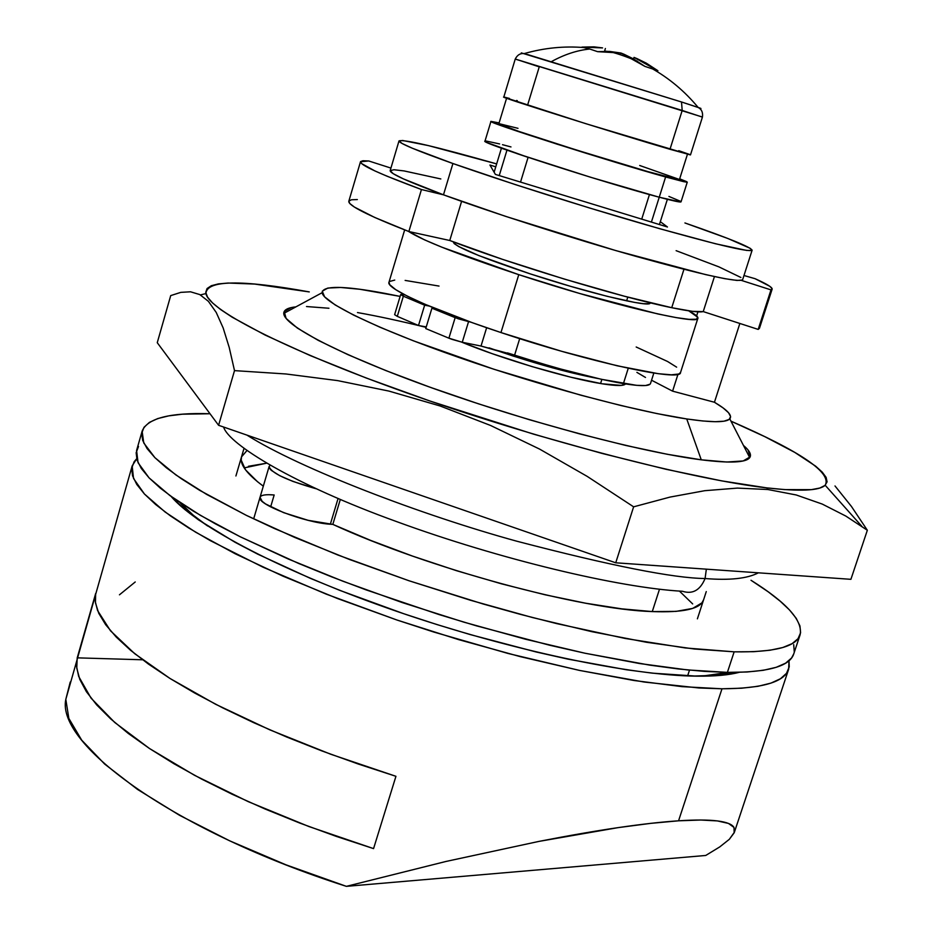 <?xml version="1.0" encoding="UTF-8"?>
<svg xmlns="http://www.w3.org/2000/svg" width="933" height="933" viewBox="0 0 933 933"><rect width="100%" height="100%" fill="white"/><g stroke="black" fill="none" stroke-linecap="round" stroke-linejoin="round"><path stroke-width="1.4" d="M697.091 676.168C630.685 675.62 509.558 650.184 397.19 611.488C284.74 572.792 196.758 526.609 171.112 496.438L184.897 509.593L198.577 519.914L235.163 542.341L257.765 554.179L310.526 578.413L340.067 590.472L403.616 613.681L436.761 624.492L470.22 634.58L536.218 651.992L567.847 659.106L626.323 669.742L652.447 673.16L697.091 676.168L715.191 675.772L739.298 672.32C728.941 675.06 714.865 676.343 697.091 676.168M499.633 143.95L486.338 141.058L485.02 141.315L487.493 142.737L528.09 157.35L520.532 182.087L528.09 157.35L516.8 153.548L590.437 177.2L659.246 197.225L665.614 176.967L683.551 181.632L686.98 182.215L686.595 181.62L679.69 178.821L687.271 182.133L665.614 176.967L659.246 197.225L667.375 199.324L659.421 224.538L667.375 199.324L659.246 197.225L651.409 222.089L659.246 197.225L649.45 194.554L641.729 219.127L649.45 194.554L659.246 197.225C673.404 200.968 680.67 202.519 681.032 201.855L687.271 182.145M627.792 297.114L626.614 300.858L627.792 297.114M601.878 379.393L600.584 383.521L601.878 379.393M719.716 846.931L705.721 855.468L346.376 886.35L446.021 861.451L538.877 841.414C568.384 835.641 594.788 831.058 618.089 827.629C641.752 824.177 661.905 821.903 678.559 820.807C695.167 819.722 708.124 819.769 717.43 820.923C726.539 822.078 732.055 824.236 733.991 827.419L734.376 832.259L729.326 839.315L719.716 846.931L705.721 855.468L346.376 886.35L446.021 861.451L538.877 841.414L618.089 827.629L650.907 823.338L678.559 820.807L721.99 688.787L678.559 820.807L700.788 820.025L717.43 820.923L728.475 823.431L733.991 827.419L734.189 832.761L729.326 839.315M789.003 660.716L788.677 669.159C784.606 682.011 762.378 688.554 721.99 688.787L682.023 686.641L634.043 680.507L579.475 670.407L520.229 656.622L458.535 639.595L396.828 619.979L337.571 598.554L283.037 576.186L235.186 553.77L195.533 532.137L165.106 512.007L144.428 493.989L133.547 478.524L132.159 465.929L136.661 458.779L134.13 461.753L131.705 468.226L132.533 475.795L136.743 484.402L144.44 494.012L155.683 504.531L170.459 515.902L188.723 527.985L210.368 540.662L263.036 567.194L326.258 594.146L396.863 619.99L433.752 632.026L508.042 653.462L579.498 670.419L644.225 682.046L699.05 687.983L721.99 688.787L741.7 688.204L758.051 686.291L770.961 683.108L780.431 678.758L786.496 673.323L789.225 666.897L789.003 660.716M70.243 682.035L65.811 699.365C56.003 744.907 176.115 832.073 346.376 886.35L285.93 864.809L229.611 840.796L179.556 815.314L137.501 789.411L104.659 764.069L81.707 740.161L68.844 718.41L65.811 699.365L132.136 465.999M77.217 657.847L95.656 593.505L95.458 602.835L98.746 613.273L105.662 624.713L116.263 637.087L130.562 650.278L148.51 664.121L170.004 678.466L194.869 693.137L222.847 707.937L253.613 722.643L286.781 737.058L321.897 750.937L358.459 764.092L395.942 776.303L373.562 848.61L336.277 836.388L299.936 823.128L265.077 809.016L232.177 794.263L201.703 779.125L174.039 763.8L149.49 748.511L128.311 733.478L110.677 718.876L96.682 704.893L86.396 691.691L79.772 679.376L76.751 668.063L77.217 657.847L95.656 593.505L95.283 601.61L97.592 610.555L110.502 630.801L134.702 653.683L170.004 678.466L215.57 704.24L269.929 729.898L330.923 754.307L395.942 776.303L373.562 848.61L308.905 826.533L248.353 801.704L194.519 775.3L149.49 748.511L114.747 722.48L91.084 698.187L78.687 676.448L76.623 666.722L77.217 657.847L142.586 659.783L77.217 657.847M598.158 378.565C566.518 372.489 530.142 362.237 489.02 347.834L513.232 356.079L552.628 367.87L598.158 378.565M507.424 352.884L536.825 362.097L507.435 352.884M502.502 144.685L510.981 146.936L502.502 144.685M494.117 172.232L501.441 148.172L494.117 172.232M506.969 150.143L499.237 175.579L506.969 150.143M135.227 581.97L119.459 594.811M743.449 445.426C748.849 449.986 751.123 453.683 750.284 456.517C748.313 462.511 731.973 463.608 701.266 459.817L686.746 418.952C635.56 411.36 539.472 385.597 458.22 357.234C376.815 328.859 323.191 302.689 322.13 292.694C322.748 285.451 343.589 285.661 384.641 293.324L400.117 296.402L359.858 289.265L340.603 287.457L327.798 288.064L322.258 291.189L324.591 296.834L335.122 304.916L353.794 315.191L380.151 327.308L413.272 340.767L493.907 369.246L580.746 395.172L621.18 405.575L657.03 413.599L686.746 418.952L701.266 459.817C641.904 452.33 527.378 422.066 432.772 388.21C337.968 354.342 279.818 323.378 283.959 312.17C284.868 309.359 288.845 307.587 295.878 306.875C287.854 307.692 283.83 309.861 283.807 313.406C283.422 325.605 343.647 356.686 437.6 389.924C531.367 423.15 642.919 452.435 701.266 459.817C729.921 463.386 746.073 462.651 749.724 457.625C751.706 454.698 749.607 450.627 743.449 445.426C748.849 449.986 751.123 453.683 750.284 456.517C748.313 462.511 731.973 463.608 701.266 459.817C641.904 452.33 527.378 422.066 432.772 388.21C337.968 354.342 279.818 323.378 283.959 312.17C284.868 309.359 288.845 307.587 295.878 306.875L291.259 307.598L284.203 311.552L286.104 318.433L297.429 328.124L318.235 340.358L348.067 354.715L385.912 370.599L430.183 387.277L478.804 403.931L529.361 419.71L579.241 433.787L625.938 445.484L667.223 454.266L701.266 459.817L726.83 462.022L743.193 460.949L750.179 456.82L748.033 449.974M260.027 497.289L262.161 501.348L265.578 503.948L283.667 512.66L308.135 520.322L332.824 524.381L340.312 499.447L332.824 524.381L330.34 524.229L338.073 498.49L330.34 524.229C304.869 522.748 255.992 503.925 260.027 497.301C260.937 495.026 265.648 494.257 274.174 494.98L270.652 506.887L274.174 494.98L268.622 494.7M269.136 466.453L269.415 468.203L271.316 470.372L279.655 475.643L292.95 481.428L316.042 488.74C286.781 480.367 271.13 472.961 269.112 466.523L270.103 465.38M687.609 675.924L689.499 670.127L687.609 675.924M180.022 502.63C186.227 509.733 195.429 517.523 207.662 526.014L193.364 515.296L180.022 502.63M625.507 383.941C623.932 386.052 616.165 386.005 602.217 383.801L621.226 385.411L625.507 383.941M703.505 600.071L703.552 599.907C700.625 608.841 683.527 612.736 652.272 611.582L659.491 589.224L652.272 611.582L676.075 611.383L692.683 608.409L701.896 602.893L703.61 599.744M357.467 312.555C377.982 316.194 400.863 321.139 426.113 327.366C400.863 321.139 377.982 316.194 357.467 312.555C377.982 316.194 400.863 321.139 426.113 327.366M266.406 463.234L248.435 466.278L266.406 463.234L244.178 467.899M692.671 603.919L679.422 591.079L692.671 603.919M651.561 380.232L672.588 391.149L714.445 402.251L723.087 407.908L728.545 412.736L730.609 416.619L729.116 419.465L723.985 421.191L715.168 421.704L702.712 420.97L686.746 418.952C711.891 422.626 726.236 422.602 729.804 418.882C732.568 415.512 727.448 409.96 714.445 402.251L672.588 391.149L651.561 380.232M461.672 342.143L492.123 353.654L531.903 366.552L570.786 377.189L602.217 383.801C569.037 378.681 500.893 358.517 461.672 342.143M692.426 676.075C707.319 675.982 719.32 674.746 728.44 672.39L705.126 675.69L692.438 676.075M739.857 323.459L714.445 402.251L739.857 323.459M697.931 311.855L696.636 315.89L697.931 311.855M677.988 374.261L672.588 391.149L677.988 374.261M793.761 653.858L791.604 657.952L785.609 663.176L776.198 667.317L763.346 670.291L747.053 671.993L727.39 672.378L734.154 651.829L727.39 672.378C767.696 672.53 789.819 666.372 793.738 653.928L800.094 634.848C796.339 646.779 774.355 652.447 734.154 651.829L685.347 647.957L625.297 638.475L556.721 623.606L520.334 614.346L483.212 604.013L408.911 580.723L338.026 555.077L274.5 528.556L246.522 515.448L199.685 490.35L181.247 478.664L166.307 467.736L154.901 457.66L147.052 448.528L142.679 440.388L141.711 433.309L143.997 427.302L149.397 422.392L157.724 418.579L168.78 415.861L182.355 414.205L210.007 413.739C169.946 412.433 147.321 418.241 142.119 431.163L143.752 442.965L154.89 457.636L175.847 474.909L206.555 494.362L246.487 515.424L294.606 537.385L349.385 559.438L408.864 580.711L470.745 600.339L532.545 617.553L591.849 631.676L646.394 642.254L694.315 648.995L734.154 651.829L753.759 651.689L769.993 650.231L782.775 647.525L792.105 643.653L798.018 638.697L800.596 632.749L799.943 625.915L796.211 618.299L789.551 610.007L780.14 601.144L768.174 591.79L751.007 580.268C786.752 602.601 803.115 620.795 800.094 634.848M142.108 431.233L136.58 450.499L138.072 462.745L149.07 477.859L169.876 495.54L200.432 515.366L240.201 536.755L288.169 558.972L342.819 581.189L402.17 602.543L463.958 622.171L525.699 639.28L584.968 653.217L639.525 663.526L687.481 669.929L727.39 672.378L704.473 671.387L678.501 668.973L649.706 665.124L584.991 653.228L549.852 645.274L476.413 625.833L439.14 614.59L366.156 589.901L331.483 576.804L298.665 563.462L240.236 536.767L215.313 523.798L193.586 511.284L175.252 499.377L160.394 488.204L149.093 477.871L141.315 468.471L137.034 460.074L136.148 452.727L138.516 446.452M793.703 644.645L794.263 651.735M241.554 456.727L241.192 460.144L245.554 469.87L257.461 481.673L263.316 486.175C246.65 473.812 239.384 464.039 241.507 456.89L246.895 450.627M332.824 524.381L370.588 540.382L412.409 556.045L456.622 570.728L501.441 583.813L545.047 594.776L585.691 603.219L621.845 608.864L652.272 611.582C580.979 609.517 427.396 568.022 332.824 524.381M851.421 506.421L835 485.953L851.421 506.421L867.34 530.259L850.908 579.323L615.733 562.797L218.59 425.296L157.257 342.691L170.716 295.598L180.792 292.367L190.519 291.796L199.779 294.571L208.397 301.324L216.246 312.485L223.15 327.926L229.203 347.414L234.51 370.623L218.59 425.296L234.51 370.623L286.011 373.981L337.513 380.594L388.909 391.079L440.084 405.972L490.618 425.483L539.624 449.111L587.219 476.401L633.624 506.829L615.733 562.797L633.624 506.829L670.057 497.079L704.788 490.688L737.408 488.099L767.882 489.522L796.222 494.968L822.23 504.065L845.799 516.054L867.34 530.259L851.421 506.421M766.751 487.877L767.882 489.522L766.751 487.877L784.816 489.615L811.372 489.65L819.792 488.041L825.005 485.417L827.081 481.836L826.125 477.381L822.241 472.121L815.617 466.15L794.729 452.377L764.885 436.691L730.971 421.156C800.724 451.49 832.131 472.856 825.18 485.253C819.326 490.746 799.849 491.621 766.751 487.877C692.787 479.41 544.93 441.367 418.089 396.898C291.014 352.406 208.864 310.584 205.925 293.568C206.659 280.04 241.111 279.492 309.278 291.912L254.604 284.064L228.084 283.037L218.392 283.9L211.325 285.72L207.068 288.53L205.75 292.321L207.523 297.114L212.491 302.887L220.724 309.616L232.259 317.255L265.112 335.052L310.304 355.601L366.144 377.982L430.055 401.05L533.618 434.172L602.182 453.45L665.94 469.264L721.629 480.868L766.751 487.877M306.502 306.537L328.941 308.252M199.779 294.571L190.519 291.796L180.792 292.367L170.716 295.598L157.257 342.691L218.59 425.296L615.733 562.797L850.908 579.323L867.34 530.259M223.15 327.926L229.203 347.414L234.51 370.623L286.011 373.981L337.513 380.594L388.909 391.079L440.084 405.972L490.618 425.483L539.624 449.111L587.219 476.401L633.624 506.829L670.057 497.079L704.788 490.688L737.408 488.099M650.149 302.793L650.126 302.98C650.931 308.053 589.353 293.324 530.049 273.824L570.098 286.198L606.986 296.274L634.58 302.409L643.49 303.703L648.715 303.738L650.149 302.793M518.771 274.664C459.421 254.989 422.649 240.562 408.456 231.384L424.457 239.816L441.787 247.163L518.771 274.664L500.963 332.556L518.771 274.664L579.545 293.452L658.045 314.001L676.192 317.605L689.055 319.354L696.286 319.226L697.779 317.302L688.741 310.841C695.213 314.281 698.269 316.73 697.896 318.2C699.482 325.78 607.943 304.018 518.771 274.664M404.665 229.903L388.968 282.291C385.679 288.332 433.227 310.164 500.963 332.556L472.296 322.69L424.573 304.111L407.488 296.216L395.779 289.685L389.761 284.74L388.991 282.233M636.189 347.006L667.573 361.491L676.635 367.159M680.542 372.477L678.769 374.016L671.352 374.809L658.336 373.701L617.203 365.794L561.526 351.263L500.963 332.556C589.656 362.307 681.452 382.11 680.519 372.547L697.896 318.2M389.481 281.509L394.741 280.075M405.132 280.413L439.023 286.069M453.438 241.904L454.243 243.641L458.803 246.615L478.874 255.595L530.049 273.824C480.787 257.38 455.222 246.802 453.356 242.067L453.438 241.904M360.5 161.712L368.757 160.977L390.927 168.08L368.757 160.977L362.96 160.744L360.535 161.607L361.654 163.59L374.844 170.902L386.927 176.162L421.448 189.539C380.232 174.214 359.916 164.943 360.5 161.712L348.825 201.225L349.84 203.546L354.458 207.103L374.658 217.424L408.852 231.536L449.764 240.492L502.257 259.257L564.138 279.014L624.2 296.169L671.737 307.703L683.947 269.322L671.737 307.703C688.986 311.272 699.482 312.567 703.237 311.599L714.445 276.576L703.237 311.599L758.191 329.407L759.45 328.311M348.825 201.225C347.962 205.423 367.964 215.523 408.852 231.536L421.448 189.539L443.478 194.822C492.717 212.934 572.267 238.382 636.434 256.493C703.529 275.13 738.936 282.862 742.633 279.702L752.115 250.231C748.709 252.458 713.465 244.014 646.382 224.888C582.192 206.368 502.432 181.037 452.913 163.52L443.478 194.822L403.243 178.821L393.201 173.678L390.169 170.634L393.936 169.736L404.082 170.926L440.831 178.949M772.139 289.16L759.45 328.334L758.191 329.407L770.985 289.883L741.385 280.401L770.985 289.883L772.116 288.6L769.725 286.256L755.089 278.699L743.986 275.503L755.089 278.699C766.774 283.924 772.454 287.399 772.139 289.137L770.985 289.883L758.191 329.407L703.237 311.599L692.578 311.365L671.737 307.703C621.203 297.487 509.173 263.619 449.764 240.492L408.852 231.536L421.448 189.539L443.478 194.822L452.913 163.52L412.374 148.242L402.181 143.53L398.997 140.941L402.648 140.486L428.492 145.618L496.659 163.905C436.387 146.749 403.837 139.087 399.009 140.906L390.181 170.599C389.761 173.433 407.534 181.503 443.478 194.822L505.604 216.351L615.687 250.545L705.64 274.605L724.708 278.652L737.035 280.448L742.4 280.017M357.339 199.557L351.426 199.779L348.872 201.096M461.602 201.341L449.764 240.492L461.602 201.341M399.009 140.906C398.776 143.111 416.748 150.645 452.913 163.52L515.308 184.594L588.898 207.791L659.958 228.783L715.494 243.758L746.68 250.429L751.916 250.452L750.26 248.353L727.973 238.533L684.915 222.952C728.358 237.997 750.762 247.082 752.115 250.219M676.122 250.674L718.911 266.873L740.895 277.474M495.761 166.82L489.93 165.036L495.388 174.401L667.468 226.999L660.319 221.681L667.468 226.999L495.388 174.401L489.93 165.036L495.761 166.82M246.965 435.128C300.169 468.763 422.008 515.191 516.847 541.222C610.835 565.748 673.579 578.192 705.08 578.53L706.351 569.165L705.08 578.53C729.501 580.524 747.275 578.623 758.412 572.815C747.275 578.623 729.501 580.524 705.08 578.53C700.182 590.204 692.671 594.461 682.548 591.3C692.671 594.461 700.182 590.204 705.08 578.53C673.579 578.192 610.835 565.748 516.847 541.222C422.008 515.191 300.169 468.763 246.965 435.128M700.298 108.193L681.51 101.977L682.198 110.456L701.499 116.823M503.715 97.079C497.989 96.367 619.745 134.632 669.987 149.292L682.198 110.456L669.987 149.292L690.49 154.89L702.444 117.045L515.226 59.094L503.785 97.149L585.667 123.634L690.21 154.89M527.996 103.796L539.251 66.861L516.147 59.304L682.198 110.456L681.51 101.977L698.117 107.412C701.534 108.601 701.849 108.811 699.062 108.076M607.045 51.303L605.202 51.187M602.566 47.91L581.97 47.093L593.913 46.86L602.566 47.91M589.761 49.029L581.97 47.093L589.761 49.029C577.165 50.277 564.395 54.464 551.438 61.613C564.395 54.464 577.165 50.277 589.761 49.029L597.598 51.665L620.981 53.029L609.541 51.408L597.598 51.665L589.761 49.029M521.302 52.901L681.51 101.977L527.343 54.464M620.981 53.029L644.901 66.383L657.893 70.71L634.02 57.403L633.542 58.942L634.02 57.403L637.146 58.674L646.301 63.164L657.893 70.71L644.901 66.383L633.285 58.802L624.119 54.301L620.981 53.029L620.445 54.779M604.526 51.292L605.389 48.493L604.526 51.292M517.29 100.659L516.614 100.461M509.476 98.443L504.881 97.254M689.825 154.54L678.734 150.668M506.584 98.257L498.84 123.786C492.099 124.602 684.519 184.174 679.411 179.684L687.446 154.248M518.002 128.334L499.272 123.716M498.852 123.774L518.806 131.401L580.069 151.193L646.884 171.345L678.991 179.754M679.014 179.323L639.688 165.491M490.968 121.372L499.108 122.911L491.026 121.477L499.866 125.162L557.211 144.207L665.614 176.967C612.619 162.412 484.577 121.582 490.968 121.372L484.973 141.163C478.372 142.131 606.112 183.323 659.246 197.225L680.717 202.006M680.39 201.236L668.914 196.431M650.056 384.198L645.589 385.527L636.633 385.341L601.365 379.288L560.08 368.862L481.02 346.05L514.596 355.135L519.693 338.644L514.596 355.135C558.331 369.153 594.601 378.646 623.407 383.603L628.259 368.267L623.407 383.603C640.435 386.332 649.473 386.297 650.511 383.51L653.835 373.06M429.098 306.047L424.643 305.184L418.497 325.5L426.253 326.923L418.497 325.5L424.643 305.184L403.348 296.204L397.295 316.357L418.497 325.5L397.295 316.357L403.348 296.204L400.665 294.595L404.887 294.898L401.143 294.42L403.348 296.204L424.643 305.184L429.098 306.047M400.654 294.606L394.624 314.678L397.295 316.357L394.636 314.666M481.02 346.05L486.641 327.716L481.02 346.05L462.255 342.259L468.529 321.733L462.255 342.259L481.02 346.05M471.247 322.305L455.152 317.652L448.901 338.189L462.255 342.259L451.957 339.344L448.901 338.189L455.152 317.652L431.921 308.193L425.751 328.568L448.901 338.189L425.751 328.568L431.921 308.193L436.096 308.94L431.921 308.193L458.22 318.794L471.247 322.305M645.496 377.457L636.889 372.36M649.181 302.56L648.82 303.726M623.057 385.154L623.536 383.626M734.376 832.259L788.677 669.159M454.009 243.42L454.371 242.253M283.807 313.406L322.13 292.694M253.998 517.745L269.112 466.523M189.924 513.582L190.204 512.625M235.909 475.982L243.98 448.481M697.394 618.836L706.269 591.58M714.095 675.842L714.398 674.886M749.724 457.625L729.804 418.882M861.905 526.375L825.18 485.253M200.42 294.921L205.925 293.568M223.617 427.046C228.457 444.166 294.431 484.787 397.073 521.769C499.12 559.147 618.929 587.825 682.501 591.277M702.444 117.045C703.074 112.473 701.628 109.266 698.117 107.412C684.74 91.271 669.124 78.185 651.281 68.167M584.338 47.606C564.185 45.904 544.149 47.898 524.241 53.589C520.299 53.134 517.29 54.965 515.226 59.094M607.884 51.338C614.485 52.54 624.294 55.828 637.321 61.181"/></g></svg>
